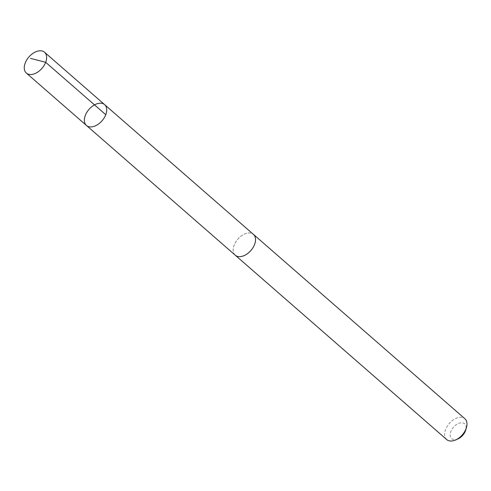 <?xml version="1.0" encoding="UTF-8"?>
<svg xmlns="http://www.w3.org/2000/svg" width="491" height="491" viewBox="0 0 491 491"><rect width="100%" height="100%" fill="white"/><g stroke="black" fill="none" stroke-linecap="round" stroke-linejoin="round"><path stroke-width="0.37" stroke-dasharray="2.46 1.84" d="M104.632 104.638A13.822 8.66 -48.9 0 0 90.283 108.032A13.822 8.66 -48.9 0 0 86.459 125.475M235.275 255.216A13.816 8.654 131.1 0 1 239.099 237.779A13.816 8.654 131.1 0 1 253.43 234.391M234.98 254.958A13.828 8.666 131.1 0 1 237.822 239.111A13.828 8.666 131.1 0 1 253.135 234.133M446.712 439.58A13.828 8.666 131.1 0 1 449.265 423.463A13.828 8.666 131.1 0 1 464.885 418.737M458.035 438.868A9.838 6.162 131.1 0 1 450.235 433.976A9.838 6.162 131.1 0 1 459.815 422.99A9.838 6.162 131.1 0 1 465.72 430.048"/><path stroke-width="0.74" d="M104.632 104.638L253.43 234.391A13.816 8.654 131.1 0 1 249.612 251.828A13.816 8.654 131.1 0 1 235.275 255.216L86.459 125.475A13.822 8.66 -48.9 0 0 102.073 120.749A13.822 8.66 -48.9 0 0 104.632 104.638A13.822 8.66 -48.9 0 0 90.283 108.032A13.822 8.66 -48.9 0 0 86.459 125.475A13.822 8.66 -48.9 0 0 102.073 120.749A13.822 8.66 -48.9 0 0 104.632 104.638L44.534 52.236A13.828 8.666 131.1 0 1 40.71 69.691A13.828 8.666 131.1 0 1 26.361 73.085A13.828 8.666 131.1 0 1 30.184 55.63A13.828 8.666 131.1 0 1 44.534 52.236M253.135 234.133A13.828 8.666 131.1 0 1 253.442 234.379A13.828 8.666 131.1 0 1 249.618 251.834A13.828 8.666 131.1 0 1 235.269 255.228A13.828 8.666 131.1 0 1 234.98 254.958M253.442 234.379L464.885 418.737A13.828 8.666 131.1 0 1 466.45 427.538A13.828 8.666 131.1 0 1 461.061 436.186A13.828 8.666 131.1 0 1 455.642 439.93A13.828 8.666 131.1 0 1 446.712 439.58L235.269 255.228M466.45 427.538L465.72 430.048A9.838 6.162 131.1 0 1 461.884 436.204A9.838 6.162 131.1 0 1 458.035 438.868L455.642 439.93M105.774 114.698L45.681 62.296L30.565 58.404M86.459 125.475L26.361 73.085"/></g></svg>
